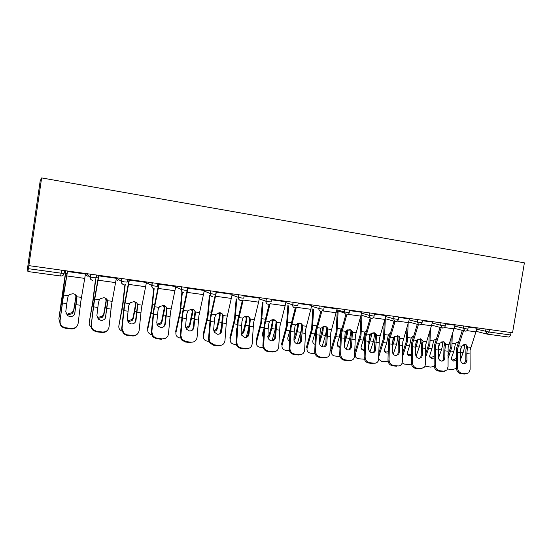 <?xml version="1.0" encoding="UTF-8"?>
<svg xmlns="http://www.w3.org/2000/svg" width="552" height="552" viewBox="0 0 552 552"><rect width="100%" height="100%" fill="white"/><g stroke="black" fill="none" stroke-linecap="round" stroke-linejoin="round"><path stroke-width="0.83" d="M28.849 265.629L28.359 268.686L61.169 273.199L60.596 275.986L27.897 271.529L27.6 267.948L28.414 261.786L40.172 181.049L41.628 177.923L524.4 262.842L512.546 332.752L28.849 265.629L41.628 177.923M489.479 329.551L489.065 332.028L510.641 334.995L511.055 332.545M510.641 334.995L508.834 337.072L487.423 334.153M27.897 271.529L28.359 268.686M466.937 360.456L466.019 362.988L463.783 363.782C461.824 363.319 460.72 361.946 460.485 359.669L460.63 349.161L461.638 346.207L465.315 344.531L467.454 346.318L467.406 348.36L466.406 347.436L465.922 349.637L465.743 360.78L466.937 360.456L466.799 353.563L467.406 348.36M457.594 367.908C457.905 370.903 459.347 372.697 461.921 373.29L460.734 373.587C458.16 372.993 456.718 371.206 456.414 368.218L457.594 367.908L457.608 348.781L463.528 330.71M462.334 330.4L456.483 348.443L456.414 368.218M461.921 373.29L466.012 373.759L468.8 372.835L470.118 369.378L470.056 350.361L477.204 327.847M466.406 347.436L466.185 344.786M466.64 373.78L466.012 373.759M460.734 373.587L464.812 374.056M464.191 363.796L465.743 360.78M464.522 344.531L464.204 348.616L463.142 352.604L460.485 359.676M461.472 346.435L460.368 351.707M447.913 355.481L450.791 346.711L451.108 337.983M458.388 341.923L456.166 342.675L455.448 343.772L453.82 351.431L451.577 357.468L451.398 359.083L453.558 361.077L456.283 360.318M452.281 334.519L451.881 347.042L447.955 358.834M447.603 368.998L452.44 369.661L456.414 368.329M451.591 359.725L452.64 360.07L456.256 358.503M458.194 342.495L456.849 342.178M444.877 357.772L444.118 360.111L441.621 361.125C439.62 360.656 438.502 359.269 438.281 356.965L438.495 346.352L439.502 343.365L443.235 341.667L445.505 343.73L445.416 345.552L444.457 344.627L443.974 346.849L443.725 358.11L444.877 357.772L444.795 350.81L445.416 345.552M435.252 365.286C435.542 368.315 437.005 370.13 439.64 370.73L438.488 371.041C435.859 370.433 434.403 368.626 434.113 365.61L435.252 365.286L435.404 345.966L441.221 327.695M440.068 327.391L434.327 345.628L434.113 365.61M439.64 370.73L443.822 371.213L446.947 370.006L448.058 366.79L448.134 347.581L455.172 324.79M444.457 344.627L444.222 341.985M444.574 371.22L443.822 371.213M438.488 371.041L442.663 371.517M442.131 361.139L442.966 360.442L443.725 358.11M422.321 355.026L421.742 357.096L418.961 358.414C416.912 357.938 415.78 356.537 415.573 354.205L415.856 343.482L416.863 340.453L420.652 338.749L423.046 341.129L422.929 342.675L422.011 341.75L421.535 343.999L421.211 355.378L422.321 355.026L422.294 347.995L422.929 342.675M412.406 362.609C412.682 365.666 414.159 367.501 416.85 368.115L415.746 368.432C413.062 367.818 411.585 365.99 411.316 362.94L412.406 362.609L412.703 343.082L418.402 324.61M417.305 324.307L411.668 342.751L411.316 362.94M416.85 368.115L421.128 368.605L424.633 367.025L425.502 364.141L425.716 344.731L432.644 321.664M422.011 341.75L421.776 339.128M422.018 368.605L421.128 368.605M415.746 368.432L420.017 368.922M419.589 358.421L420.631 357.441L421.211 355.378M399.248 352.224L398.861 353.935L395.784 355.633C393.686 355.15 392.541 353.735 392.348 351.382L392.396 344.255L393.052 338.859L393.714 337.479L397.557 335.754C399.013 336.016 399.841 336.865 400.048 338.293L399.931 339.742L399.061 338.811L398.22 345.497L398.185 352.583L399.248 352.224L399.282 345.117L399.931 339.742M389.036 359.863C389.291 362.954 390.788 364.81 393.541 365.438L392.486 365.762C389.74 365.141 388.242 363.292 387.987 360.208L389.036 359.863L389.477 340.135L395.053 321.505M394.031 321.126L388.498 339.804L387.987 360.208M393.541 365.438L397.916 365.935C399.62 366.066 400.924 365.376 401.828 363.865L402.436 361.436L402.787 341.826L409.605 318.463M399.061 338.811L398.827 336.216M398.958 365.921L397.916 365.935M392.486 365.762L396.847 366.266M396.536 355.633L397.792 354.287L398.185 352.583M375.65 349.354L375.436 350.603C374.808 352.162 373.683 352.894 372.069 352.797C369.93 352.307 368.764 350.872 368.584 348.491L369.364 335.837L370.033 334.436L373.932 332.69C375.422 332.959 376.278 333.822 376.512 335.271L376.409 336.734L375.588 335.802L374.725 342.564L374.635 349.72L375.65 349.354L376.409 336.734M365.127 357.061C365.355 360.18 366.88 362.064 369.688 362.698L368.681 363.037C365.879 362.402 364.361 360.532 364.127 357.413L365.127 357.061L365.721 337.12L371.165 318.311M370.213 317.89L364.796 336.796L364.127 357.413M369.688 362.698L374.166 363.209C376.195 363.333 377.63 362.429 378.493 360.497L379.341 338.845L386.027 315.192M375.588 335.802L375.36 333.249M375.381 363.168L374.166 363.209M368.681 363.037L373.152 363.547M372.973 352.776L374.422 350.968L374.635 349.72M351.5 346.414L351.424 347.111C350.913 349.036 349.706 349.968 347.801 349.892C345.614 349.388 344.434 347.939 344.269 345.531L345.131 332.739L345.793 331.324L349.761 329.565C351.279 329.834 352.169 330.703 352.431 332.173L352.335 333.656L351.576 332.725L350.692 339.563L350.534 346.794L351.5 346.414L352.335 333.656M340.653 354.191C340.86 357.344 342.406 359.248 345.283 359.89L344.324 360.242C341.46 359.6 339.915 357.703 339.708 354.55L340.653 354.191L341.412 334.036L346.739 314.957M345.78 314.764L340.543 333.712L339.708 354.55M345.283 359.89L349.864 360.421C352.273 360.511 353.832 359.345 354.55 356.916L355.35 335.802L361.905 311.845M351.576 332.725L351.355 330.22M351.272 360.346L349.864 360.421M344.324 360.242L348.898 360.767M348.871 349.844L350.534 346.794M442.842 341.647L442.504 345.849L441.455 349.885L438.447 358.138M439.606 343.234L438.212 350.113M425.454 354.418L428.863 343.917L429.263 333.132M436.197 339.059L434.093 340.06L433.561 340.936L431.926 348.691L429.532 356.199L431.802 358.455L434.051 358.006M430.415 329.627L429.911 344.248L425.475 357.799M425.137 366.121L430.781 367.142L434.162 366.286M429.753 357.034L430.926 357.448L434.038 356.413M436.046 339.501L434.983 339.349M415.704 344.572L416.339 341.371M420.679 338.749L420.327 343.027L419.292 347.104L416.063 356.233M417.505 339.784L417.229 342.633L415.559 348.526M402.456 353.556L406.451 341.06L406.969 327.902M413.482 336.182L411.192 338.045L409.549 345.883L407.203 353.225C407.307 354.674 408.101 355.522 409.563 355.778L411.309 355.557M408.101 324.348L407.452 341.384L402.449 356.971M402.208 362.961L404.485 364.092L408.652 364.575L411.426 364.072M407.424 354.274L408.728 354.763L411.309 354.142M413.386 336.499L412.627 336.458M392.41 343.62L393.742 337.445M398.026 335.851L396.626 344.269L393.265 354.122M394.728 336.513L394.487 339.735L392.375 347.084M378.9 352.969L383.536 338.141L384.22 322.216M390.236 333.311L388.318 335.092L386.669 343.02L384.385 350.168C384.399 351.783 385.213 352.735 386.835 353.038L388.049 352.976M385.324 318.683L384.489 338.459L378.858 356.419M378.796 359.262L381.77 361.457L388.18 361.712M384.592 351.438L386.048 352.017L388.056 351.707M390.181 333.491L389.76 333.505M368.681 342.357L370.509 333.905M374.856 332.953L373.456 341.364L370.012 351.817M371.427 333.229L371.227 336.768L368.626 345.828M354.743 352.728L360.104 335.154L361.015 315.972M366.369 330.496L364.803 332.38L363.271 340.087L361.077 347.015C360.96 348.809 361.801 349.885 363.589 350.237L364.244 350.258M361.981 315.33L361.001 335.464L355.274 354.515C355.095 356.882 356.185 358.296 358.552 358.759L364.389 359.207M355.529 356.654L354.694 355.309M361.243 348.533L362.85 349.209L364.265 349.112M344.372 341.322L346.573 333.429L346.697 330.427M351.148 330.075L349.754 338.39L346.29 349.34M347.581 329.91L347.443 333.739L344.289 344.752M331.628 353.728L330.807 350.251L336.133 332.097L337.272 310.79M342.04 327.667L340.701 329.91L339.335 337.086L337.258 343.779C336.989 345.759 337.845 346.96 339.818 347.374L339.887 347.38M338.148 311.052L336.975 332.407L331.476 351.286C331.09 353.887 332.2 355.46 334.802 355.999L340.011 356.544M337.355 345.545L339.915 346.352M326.784 343.406L326.777 343.475C326.46 345.8 325.19 346.946 322.968 346.918C320.781 346.428 319.587 345.007 319.38 342.633L320.346 329.482L320.988 328.136L325.018 326.356C326.577 326.632 327.495 327.515 327.778 329.013L327.702 330.51L326.991 329.572L326.094 336.492L325.873 343.799L326.784 343.406L327.702 330.51M315.599 351.251L315.592 351.555C315.916 354.598 317.483 356.419 320.291 357.02L319.394 357.385C316.586 356.785 315.026 354.971 314.709 351.928L315.599 351.251L316.531 330.876L321.761 311.431M320.809 311.445L315.716 330.565L314.709 351.624M320.291 357.02L324.983 357.558C327.833 357.599 329.489 356.13 329.951 353.149L330.8 332.69L337.21 308.416M326.991 329.572L326.791 327.143L323.224 326.674L323.099 330.641L322.126 334.926L319.387 342.833M326.618 357.448L324.983 357.558M319.394 357.385L324.072 357.917M324.217 346.835L325.873 343.799M319.442 340.605L322.285 330.331L322.32 326.95M326.894 327.239L325.507 335.354L322.064 346.684M313.646 309.161L312.391 329.275L307.112 348.119L306.498 347.077L311.604 328.964L312.825 308.899M317.02 325.024L312.901 340.529C312.494 342.412 313.177 343.682 314.957 344.338M307.112 348.119C306.588 350.893 307.719 352.576 310.507 353.176L315.026 353.701M301.475 340.329C301.157 342.723 299.839 343.903 297.535 343.868C295.575 343.489 294.375 342.261 293.94 340.198L294.209 331.98L295.078 325.804L295.589 324.873L299.681 323.072C301.282 323.362 302.234 324.259 302.544 325.77L302.482 327.288L301.834 326.349L300.916 333.346L300.626 340.736L301.475 340.329L302.482 327.288M289.938 348.236L290.021 349.457C290.649 352.079 292.208 353.618 294.706 354.08L293.864 354.453C291.373 353.998 289.821 352.459 289.193 349.844L289.11 348.629L289.938 348.236L291.056 327.647L296.21 307.685M295.272 307.933L290.304 327.336L289.11 348.629M294.706 354.08L299.508 354.632C302.524 354.66 304.235 353.101 304.649 349.961L305.663 329.496L311.921 304.911M301.834 326.349L301.654 324.01M293.864 354.453L298.653 355.005L299.508 354.632M298.991 343.737L300.626 340.736M293.919 338.838L296.638 330.793L297.666 325.39L297.362 323.451M301.116 330.655L297.321 343.841M298.211 323.155L298.501 325.045L297.231 331.807L295.23 338.68L293.974 340.405M288.634 305.836L287.233 326.066L282.1 345.159L281.541 344.11L286.502 325.77L287.868 305.58M289.945 330.289L287.896 337.472C287.53 339.094 288.04 340.301 289.434 341.101M282.1 345.159C281.61 347.967 282.79 349.678 285.646 350.292L289.42 350.727M275.558 337.175C275.207 339.597 273.847 340.784 271.487 340.75C269.742 340.446 268.569 339.411 267.962 337.651L268.182 328.723L268.921 323.003L269.583 321.533C270.673 320.181 272.06 319.573 273.737 319.712C275.372 320.001 276.366 320.912 276.704 322.451L276.655 323.989L276.069 323.044L275.614 325.466L274.765 337.596L275.558 337.175L276.655 323.989M263.656 345.152L263.939 347.229C264.774 349.43 266.292 350.706 268.493 351.072L267.713 351.458C265.519 351.1 264.001 349.823 263.173 347.629L262.89 345.559L263.656 345.152L264.96 324.334L270.073 303.717L285.122 305.773L286.026 301.316M269.155 304.173L264.277 324.031L262.89 345.559M268.493 351.072L273.412 351.638C276.504 351.665 278.277 350.092 278.732 346.925L279.926 326.232L285.122 305.773M276.069 323.044L275.924 320.829M267.713 351.458L272.619 352.024L273.412 351.638M273.185 340.549L274.765 337.596M267.789 336.465L269.141 334.864L271.211 327.591L272.239 322.126L271.819 319.912M272.66 319.718L273.012 321.768L271.75 328.612L269.673 335.906L267.989 337.727M263.021 302.462L261.469 322.782L256.501 342.13L256.004 341.081L260.806 322.492L262.324 302.213M256.501 342.13C256.038 344.979 257.28 346.711 260.206 347.332L263.187 347.684M275.165 329.544L272.039 340.777M263.311 337.624L262.297 334.346L263.766 328.951M249.007 333.946C248.628 336.396 247.227 337.596 244.798 337.555L241.41 334.967L241.058 332.98L241.955 321.409L242.935 318.111C244.039 316.738 245.447 316.123 247.158 316.268C248.842 316.565 249.863 317.49 250.228 319.049L250.201 320.608L249.677 319.663L249.228 322.12L248.283 334.381L249.007 333.946L250.201 320.608M236.732 341.998L237.291 344.821C238.243 346.642 239.692 347.691 241.638 347.988L240.92 348.388C238.982 348.098 237.532 347.042 236.587 345.235L236.028 342.412L236.732 341.998L238.229 320.94L243.184 300.04L258.605 302.151L259.495 297.632M242.431 300.143L237.615 320.643L236.028 342.412M241.638 347.988L246.682 348.567C249.849 348.602 251.684 347.015 252.174 343.806L253.561 322.885L258.605 302.151M249.677 319.663L249.573 317.593M240.92 348.388L245.95 348.961L246.682 348.567M246.778 337.265L248.283 334.381M241.079 333.76L243.411 331.055L245.957 320.595L246.199 318.787L245.668 316.344M246.516 316.241L246.91 318.407L246.585 320.891L243.88 332.097L241.376 334.885M236.794 299.039L235.09 319.422L230.287 339.031L229.853 337.976L234.49 319.132L236.166 298.798M230.287 339.031C229.867 341.916 231.157 343.675 234.158 344.31L236.318 344.558M248.635 328.274L246.199 337.465M236.566 333.836L236.09 331.145L236.939 327.867M221.807 330.641C221.393 333.111 219.937 334.326 217.453 334.277L214.231 332.118L213.652 329.647L214.652 317.945L215.742 314.454L219.931 312.742C221.649 313.046 222.704 313.984 223.105 315.565L223.098 317.152L222.642 316.199L222.194 318.683L221.145 331.09L221.807 330.641L223.098 317.152M209.132 338.755L210.015 342.212L214.114 344.827L213.465 345.241L209.374 342.633L208.504 339.19L209.132 338.755L210.836 317.462L216.487 291.663M215.121 295.651L210.291 317.172L208.504 339.19M214.114 344.827L219.282 345.421C222.532 345.455 224.429 343.855 224.961 340.618L226.548 319.456L232.302 293.857M222.642 316.199L222.573 314.302M213.465 345.241L218.62 345.828L219.282 345.421M219.751 333.856L221.145 331.09M213.734 330.814L216.26 329.04L216.826 327.791L219.282 317.193L219.53 315.364L218.902 312.729M219.758 312.722L220.172 314.971L219.841 317.483L217.233 328.84L216.66 330.082L214.1 331.876M209.919 295.582L208.063 315.979L203.44 335.857L203.067 334.795L207.538 315.696L209.367 295.354M203.44 335.857C203.053 338.776 204.406 340.563 207.483 341.212L208.773 341.364M221.387 327.522L219.806 333.815M209.215 329.344L209.353 327.433M193.918 327.246C193.476 329.744 191.972 330.972 189.419 330.924L186.369 329.102L185.562 326.232L186.673 314.398L187.997 310.576L192.013 309.127C193.78 309.437 194.877 310.39 195.304 311.99L195.311 313.598L194.932 312.653L194.49 315.164L193.331 327.715L193.918 327.246L195.311 313.598M180.842 335.437L182.043 339.411L185.893 341.584L185.32 342.012L181.477 339.846L180.276 335.885L180.842 335.437L182.76 313.902L188.211 287.744M187.701 287.668L182.291 313.619L180.276 335.885M185.893 341.584L191.192 342.192C194.532 342.24 196.491 340.618 197.071 337.341L198.865 315.944L204.426 289.993M194.932 312.653L194.911 310.969M185.32 342.012L190.606 342.619L191.192 342.192M192.089 330.324L193.331 327.715M185.693 327.667L188.832 325.977L189.584 324.452L192.206 311.859L191.516 309.092M192.379 309.189L192.779 311.452L192.441 313.991L189.922 325.501L189.17 327.025L186.121 328.709M182.374 292.187L180.373 312.453L175.936 332.601L175.639 331.531L179.917 312.177L181.905 291.904M175.936 332.601C175.591 335.568 176.999 337.375 180.159 338.038L180.538 338.079M193.338 327.612L193 329.033M165.331 323.769C164.848 326.294 163.295 327.536 160.673 327.481L157.796 325.935L156.761 322.727L157.982 310.755L158.293 308.872L159.549 306.643L163.392 305.422C165.2 305.739 166.338 306.705 166.807 308.333L164.813 324.252L165.331 323.769L166.828 309.962M151.821 332.035L153.346 336.43L156.954 338.259L156.457 338.7L152.856 336.879L151.338 332.497L151.821 332.035L153.967 310.245L159.211 283.714M158.783 283.659L153.58 309.969L151.338 332.497M156.954 338.259L162.391 338.887C165.814 338.935 167.843 337.3 168.463 333.988L170.485 312.342L175.846 286.026M166.525 309.01L166.545 307.616M166.318 337.852L162.391 338.887M156.457 338.7L161.874 339.321M163.765 326.646L164.813 324.252M156.913 324.3L160.735 322.81L161.681 321.029L164.206 308.264L163.489 305.435M164.351 305.656L164.703 307.843L164.358 310.41L161.943 322.085L160.998 323.865L157.382 325.369M146.418 282.658L151.703 285.467C151.614 287.233 152.428 288.323 154.153 288.73L151.986 308.837L147.75 329.268L147.522 328.198L151.614 308.568L153.725 288.641M147.75 329.268C147.425 332.014 148.695 333.822 151.572 334.691M136.006 320.201C135.481 322.761 133.881 324.01 131.183 323.948L128.478 322.63L127.215 319.132L128.554 307.022L128.864 305.111L130.355 302.641L134.032 301.62C135.889 301.937 137.069 302.924 137.572 304.573L135.564 320.705L136.006 320.201L137.62 306.229M122.054 328.543L123.869 333.291L127.264 334.85L126.843 335.305L123.462 333.753L121.647 329.02L122.054 328.543L124.441 306.498L129.458 279.588M129.113 279.54L124.131 306.229L121.647 329.02M127.264 334.85L132.839 335.492C136.358 335.547 138.455 333.898 139.132 330.544L141.381 308.651L146.528 281.955M137.393 305.277L137.441 304.152M137.379 334.043C136.061 335.485 134.405 336.12 132.411 335.947L132.839 335.492M126.843 335.305L132.411 335.947M134.743 322.789L135.564 320.705M128.016 320.809L131.935 319.532L133.073 317.524L135.502 304.58L134.84 301.792M135.675 302.151L135.571 306.746L133.26 318.58L132.121 320.588L127.836 321.816M125.256 284.432L122.889 305.125L118.859 325.846L122.592 304.87L124.911 284.535M118.859 325.846C118.549 328.185 119.529 329.91 121.806 331.021M105.915 316.544C105.356 319.132 103.7 320.388 100.933 320.326L98.366 319.18L96.897 315.447L98.359 303.186L99.312 299.66L100.388 298.577L103.914 297.714C105.818 298.045 107.047 299.046 107.585 300.723L105.556 317.062L107.654 302.399M91.501 324.955C91.335 326.963 92.032 328.647 93.599 329.999L96.8 331.352L96.462 331.828L93.274 330.482C91.715 329.13 91.018 327.453 91.183 325.452L94.137 302.655L98.925 275.351M98.67 275.317L93.923 302.392L91.183 325.452M96.8 331.352L102.52 332.007C106.136 332.069 108.302 330.406 109.027 327.012L111.518 304.863L116.444 277.78M107.509 301.447L107.571 300.667M107.737 330.006C106.377 331.835 104.521 332.656 102.168 332.476L102.52 332.007M96.462 331.828L102.168 332.476M104.997 318.732L105.556 317.062M98.622 317.255L102.41 316.144L103.741 313.929L106.067 300.805L105.563 298.246M106.301 298.742L106.046 302.979L103.852 314.985L102.52 317.207L98.718 318.318L97.4 317.973M95.813 278.677L93.04 301.323L89.238 322.34L92.826 301.075L95.503 279.174M89.238 322.34C88.962 324.217 89.624 325.756 91.218 326.977M75.037 312.791C74.437 315.406 72.719 316.675 69.876 316.606L67.441 315.599L65.778 311.666L67.372 299.26L68.317 295.679L69.621 294.437L73.002 293.712C74.962 294.05 76.231 295.072 76.804 296.769L74.768 313.322L76.9 298.473M60.14 321.278C59.947 323.431 60.734 325.197 62.493 326.577L65.522 327.757L65.274 328.247L62.259 327.074C60.499 325.694 59.719 323.934 59.913 321.788L63.038 298.708L67.579 270.998M67.413 270.977L62.914 298.453L59.913 321.788M65.522 327.757L71.401 328.433C75.113 328.502 77.356 326.818 78.136 323.389L80.882 300.971L85.56 273.495M76.845 297.514L76.887 297.121M77.314 325.694C75.99 328.019 73.933 329.095 71.139 328.923L71.401 328.433M65.274 328.247L71.139 328.923M74.465 314.454L74.768 313.322M68.476 313.605L72.146 312.646L73.657 310.238L75.879 296.928L75.652 294.92M76.155 295.472L73.685 311.3L72.167 313.708L68.483 314.681L66.012 313.653M65.923 270.77L62.41 297.424L58.85 318.745L65.771 270.749M58.85 318.745L59.871 322.444M476.949 329.268L489.065 332.028L487.299 334.139L485.546 331.386L485.932 329.054M64.563 270.583L64.142 273.419L61.169 273.199L61.617 270.169M454.917 326.204L466.861 328.971L467.903 328.999L468.296 326.611M465.088 331.11L463.342 328.337L463.735 325.977M432.395 323.079L440.634 325.211L441.034 322.823M409.356 319.877L417.402 322.016L417.802 319.601M385.786 316.593L393.631 318.745L394.024 316.303M361.663 313.232L369.288 315.399L369.695 312.922M336.975 309.789L344.372 311.97L344.772 309.465M324.21 306.615L323.803 309.141L322.313 309.099L318.849 308.458L319.249 305.925M311.701 306.25L318.849 308.458C318.739 310.093 319.422 311.093 320.905 311.459M298.183 303L297.776 305.56L296.148 305.504L292.698 304.863L293.105 302.296M285.812 302.62L292.698 304.863C292.594 306.519 293.298 307.526 294.809 307.899M271.508 299.301L271.101 301.889L269.335 301.82L265.898 301.171L266.305 298.577M259.288 298.887L265.898 301.171C265.795 302.848 266.519 303.876 268.072 304.255M244.17 295.506L243.763 298.128L241.845 298.039L238.423 297.397L238.837 294.768M232.116 295.044L238.423 297.397C238.326 299.094 239.071 300.136 240.665 300.523M216.136 291.615L215.728 294.271L213.652 294.161L210.25 293.519L210.664 290.856M204.261 291.077L210.25 293.519C210.16 295.237 210.926 296.3 212.561 296.693M187.383 287.627L186.969 290.317L184.727 290.186L181.353 289.545L181.767 286.847M175.702 286.957L181.353 289.545C181.263 291.29 182.056 292.36 183.733 292.767C182.208 292.401 181.47 291.346 181.553 289.614L181.974 286.874M157.879 283.535L157.465 286.26L155.05 286.108L151.703 285.467L152.117 282.734M127.595 279.326L127.181 282.093L124.586 281.92L121.261 281.278L121.681 278.505M116.396 278.098L121.261 281.278C121.178 283.072 122.02 284.176 123.786 284.597C122.199 284.218 121.426 283.142 121.502 281.368L121.93 278.539M96.503 275.013L96.082 277.815L93.302 277.615L90.01 276.98L90.424 274.171M86.222 273.585L90.01 276.98C89.928 278.794 90.797 279.919 92.612 280.347M442.428 328.019L440.634 325.211L445.243 325.873L445.643 323.465M419.244 324.859L418.609 324.666L417.402 322.016L422.066 322.678L422.473 320.25M395.515 321.63L394.652 321.298L393.631 318.745L398.351 319.415L398.758 316.958M371.234 318.318L369.923 317.635L369.288 315.399L374.083 316.068L374.484 313.591M346.366 314.93L344.372 312.908L344.372 311.97L349.23 312.639L349.637 310.141M154.215 288.737L154.194 288.744C152.594 288.365 151.848 287.295 151.924 285.543L152.345 282.762M117.417 280.319L116.127 279.802M92.646 280.347L92.632 280.354C90.976 279.967 90.19 278.877 90.266 277.076L90.694 274.206M88.161 276.29C86.629 275.959 85.808 275.034 85.691 273.516M60.927 276.007L60.927 276.007C62.686 275.924 63.756 275.062 64.142 273.419M458.36 345.787L461.638 346.207M467.565 346.966L470.815 347.38M466.799 353.563L469.793 353.942M457.339 352.383L460.361 352.762M466.957 330.62L476.217 331.89M468.227 327.053L477.128 328.288M463.142 352.604L460.361 352.252M453.82 351.431L450.825 351.058M464.522 344.938L463.473 344.807M455.448 343.772L452.205 343.351M436.149 342.93L439.502 343.365M445.561 344.137L448.879 344.565M444.795 350.81L447.851 351.196M435.114 349.602L438.212 349.989M444.298 327.522L454.192 328.875M445.567 323.92L455.096 325.238M413.434 340.011L416.863 340.453M423.06 341.246L426.454 341.688M422.294 347.995L425.419 348.388M412.399 346.76L415.559 347.153M421.114 324.355L431.671 325.797M422.397 320.705L432.568 322.12M390.209 337.03L393.714 337.479M400.048 338.293L403.526 338.742M399.282 345.117L402.484 345.517M389.16 343.855L392.396 344.255M397.392 321.112L408.639 322.651M398.682 317.421L409.529 318.925M366.445 333.974L370.033 334.436M376.512 335.271L380.066 335.726M375.739 342.178L379.017 342.585M365.383 340.881L368.695 341.295M373.111 317.8L385.075 319.435M374.408 314.06L385.952 315.661M342.123 330.855L345.793 331.324M352.431 332.173L356.068 332.642M351.652 339.163L355.005 339.583M341.06 337.838L344.448 338.259M348.25 314.398L360.96 316.137M349.561 310.617L361.829 312.315M441.455 349.885L438.433 349.506M431.926 348.691L428.869 348.305M442.835 342.137L441.358 341.943M433.561 340.936L430.249 340.508M419.292 347.104L416.194 346.718M409.549 345.883L406.424 345.497M420.672 339.273L418.74 339.025M411.192 338.045L407.804 337.61M417.505 340.342L416.808 340.529M396.626 344.269L393.466 343.868M386.669 343.02L383.474 342.619M398.013 336.34L395.611 336.03M388.318 335.092L384.854 334.643M394.77 337.417L393.728 337.72M373.456 341.364L370.219 340.957M363.271 340.087L360.001 339.673M374.842 333.346L371.944 332.973M364.934 332.069L361.387 331.607M354.743 352.832L355.44 353.839M371.517 334.429L370.523 334.747M349.754 338.39L346.449 337.976M339.335 337.086L335.995 336.665M351.141 330.282L347.732 329.841M341.005 328.971L337.375 328.502M330.883 349.975L331.552 351.01M347.732 331.373L346.794 331.697M317.227 327.653L320.988 328.136M327.778 329.013L331.504 329.489M327.005 336.078L330.434 336.506M316.158 334.719L319.622 335.154M322.796 310.921L336.278 312.763M324.127 307.091L337.134 308.892M325.507 335.354L322.126 334.926M314.847 334.015L311.425 333.587M316.524 325.811L312.811 325.328M319.518 340.384L320.16 341.412M323.403 328.247L322.513 328.585M291.739 324.383L295.589 324.873M302.544 325.77L306.353 326.26M301.765 332.925L305.277 333.36M290.662 331.531L294.209 331.98M296.728 307.36L311.004 309.313M298.108 303.49L311.845 305.394M300.695 332.242L297.231 331.807M289.779 330.876L286.281 330.434M301.495 323.865L298.322 323.458M291.359 322.554L287.668 322.078M294.74 337.348L295.327 338.376M298.501 325.045L297.666 325.39M265.636 321.029L269.583 321.533M276.704 322.451L280.609 322.948M275.924 329.689L279.519 330.137M264.546 328.267L268.182 328.723M271.432 299.791L285.95 301.806M275.2 329.047L271.75 328.612M263.856 327.626L260.537 327.212M275.607 320.519L272.833 320.16M265.312 319.187L261.924 318.752M269.376 334.236L269.907 335.271M273.012 321.768L272.239 322.126M238.892 317.593L242.935 318.111M250.228 319.049L254.23 319.56M249.449 326.377L253.133 326.839M237.795 324.921L241.521 325.383M244.094 296.003L259.419 298.128M248.8 325.735L245.661 325.342M237.174 324.279L234.172 323.907M249.083 317.089L246.737 316.786M238.63 315.737L235.566 315.344M243.411 331.055L243.88 332.097M246.91 318.407L246.199 318.787M211.492 314.074L215.632 314.605M223.105 315.565L227.21 316.089M222.325 322.982L226.106 323.458M210.381 321.492L214.197 321.968M215.618 296.272L231.426 298.432M216.405 292.167L232.226 294.361M221.752 322.347L218.937 321.995M209.843 320.857L207.172 320.519M221.904 313.577L220.006 313.329M211.285 312.204L208.559 311.852M216.826 327.791L217.233 328.84M220.172 314.971L219.53 315.364M183.395 310.465L187.645 311.011M195.304 311.99L199.507 312.535M194.525 319.505L198.396 319.994M182.277 317.973L186.197 318.463M187.363 292.415L203.571 294.63M188.135 288.254L204.35 290.497M194.028 318.87L191.558 318.559M181.822 317.345L179.503 317.048M194.049 309.976L192.62 309.789M183.257 308.582L180.89 308.271M189.584 324.452L189.922 325.501M192.779 311.452L192.206 311.859M154.588 306.76L158.948 307.319M166.807 308.333L171.113 308.885M166.021 315.944L169.988 316.441M153.463 314.371L157.479 314.875M158.383 288.454L175.005 290.725M159.135 284.232L175.771 286.536M165.614 315.309L163.495 315.047M153.09 313.743L151.138 313.495M165.483 306.284L164.551 306.16M158.362 286.191L157.492 286.067M154.519 304.863L152.524 304.607M161.681 321.029L161.943 322.085M164.703 307.843L164.206 308.264M125.042 302.965L129.513 303.538M137.572 304.573L141.995 305.146M136.786 312.287L140.863 312.798M123.903 310.672L128.023 311.19M128.644 284.39L145.7 286.723M129.382 280.112L146.446 282.479M136.468 311.659L134.736 311.438M123.627 310.051L122.061 309.851M136.192 302.496L135.778 302.441M128.699 282.106L127.208 281.899M125.042 301.054L123.448 300.847M133.073 317.524L133.26 318.58M135.923 304.145L135.502 304.58M94.723 299.074L99.312 299.66M107.585 300.723L112.118 301.309M106.798 308.533L110.98 309.058M93.578 306.877L97.807 307.409M98.132 280.223L115.637 282.61M98.842 275.883L116.362 278.311M106.57 307.912L105.239 307.74M93.398 306.257L92.239 306.112M98.263 277.918L96.11 277.621M94.799 297.142L93.619 296.99M103.741 313.929L103.852 314.985M106.412 300.35L106.067 300.805M63.611 295.072L68.317 295.679M76.804 296.769L81.461 297.369M76.024 304.683L80.309 305.221M62.452 302.986L66.792 303.531M66.806 275.938L84.78 278.394M67.496 271.536L85.484 274.033M75.893 304.062L74.982 303.952M62.369 302.372L61.645 302.282M67.013 273.619L65.557 273.419M63.763 293.133L63.025 293.036M73.657 310.238L73.685 311.3M76.141 296.458L75.879 296.928M508.834 337.072L487.299 334.139L476.383 331.393M60.596 275.986L27.904 271.536M465.226 331.131C466.612 331.152 467.503 330.469 467.882 329.082M454.365 328.35L465.143 331.117M442.559 328.04C443.953 328.06 444.843 327.37 445.229 325.97M431.857 325.218L442.483 328.033M419.368 324.88C420.769 324.9 421.659 324.197 422.052 322.775M408.839 322.009L419.292 324.873M395.639 321.643C397.04 321.664 397.944 320.953 398.337 319.518M385.296 318.676L395.57 321.637M371.344 318.338C372.759 318.352 373.663 317.635 374.063 316.172M361.243 315.116L371.282 318.332M346.47 314.944C347.898 314.964 348.809 314.233 349.216 312.756M336.803 310.652L344.372 312.908L346.414 314.937M321.002 311.473L323.382 310.238M319.277 305.932L318.87 308.464C318.787 310.107 319.477 311.107 320.947 311.466M294.899 307.919L296.314 307.63M293.174 302.303L292.76 304.883C292.677 306.539 293.374 307.547 294.851 307.912M268.155 304.276L269.093 304.186M266.409 298.591L266.002 301.206C265.919 302.882 266.623 303.904 268.106 304.269M240.734 300.536L241.431 300.516M238.975 294.789L238.561 297.438C238.478 299.136 239.195 300.164 240.7 300.529M210.836 290.883L210.422 293.574C210.34 295.292 211.064 296.334 212.589 296.7M464.825 363.313L466.019 362.988M467.454 346.318L466.454 345.407M442.966 360.442L444.118 360.111M445.505 343.73L444.546 342.82M420.631 357.441L421.742 357.096M423.046 341.129L422.135 340.211M397.792 354.287L398.861 353.935M400.062 338.507L399.199 337.582M374.422 350.968L375.436 350.603M376.533 335.864L375.719 334.933M350.465 347.491L351.424 347.111M352.417 333.187L351.658 332.256M355.274 354.515L354.722 353.722M331.476 351.286L330.807 350.251M325.873 343.868L326.777 343.475M327.709 330.469L327.005 329.53M315.592 351.555L314.709 351.928M290.021 349.457L289.193 349.844M294.637 337.645L295.23 338.68M298.508 324.41L297.68 324.755M263.939 347.229L263.173 347.629M269.141 334.864L269.673 335.906M272.923 320.457L272.157 320.822M237.291 344.821L236.587 345.235M243.018 332L243.487 333.042M246.634 316.51L245.93 316.889M210.015 342.212L209.374 342.633M216.26 329.04L216.66 330.082M219.448 312.708L219.04 312.963M182.043 339.411L181.477 339.846M188.832 325.977L189.17 327.025M153.346 336.43L152.856 336.879M160.735 322.81L160.998 323.865M123.869 333.291L123.462 333.753M131.935 319.532L132.121 320.588M93.599 329.999L93.274 330.482M102.41 316.144L102.52 317.207M62.493 326.577L62.259 327.074M72.146 312.646L72.167 313.708"/></g></svg>
